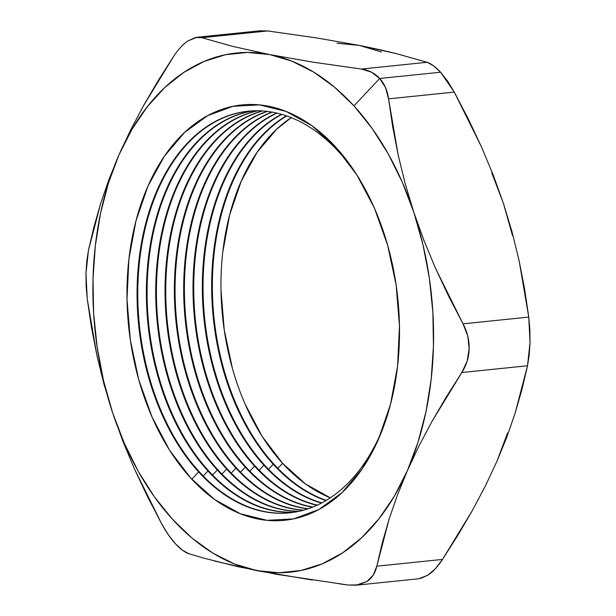<?xml version="1.0" encoding="UTF-8"?>
<svg xmlns="http://www.w3.org/2000/svg" width="616" height="616" viewBox="0 0 616 616"><rect width="100%" height="100%" fill="white"/><g stroke="black" fill="none" stroke-linecap="round" stroke-linejoin="round"><path stroke-width="0.92" d="M198.637 471.933A201.871 130.838 -95.9 0 0 384.053 425.248A201.871 130.838 84.1 0 1 289.481 512.843A201.871 130.838 84.1 0 1 198.637 471.933L199.353 471.864A201.871 130.838 -95.9 0 0 289.836 512.805A201.871 130.838 84.1 0 1 199.353 471.864L198.637 471.933A201.871 130.838 84.1 0 1 139.74 253.9A201.871 130.838 84.1 0 1 248.186 111.211A201.871 130.838 84.1 0 1 339.031 152.121L338.846 150.612L339.031 152.121A201.871 130.838 84.1 0 1 358.612 177.731A201.871 130.838 -95.9 0 0 339.031 152.121A201.871 130.838 -95.9 0 0 157.311 189.82A201.871 130.838 -95.9 0 0 198.637 471.933L191.799 479.233L198.637 471.933M335.835 147.224A208.778 135.312 84.1 0 1 378.578 438.985A208.778 135.312 84.1 0 1 190.644 477.978L214.545 499.453L240.309 513.752L266.959 520.32L293.462 518.911L318.811 509.563L342.019 492.654L362.2 468.822L378.578 438.985L390.529 404.296L397.582 366.081L399.476 325.81L396.127 285.031L387.68 245.314L374.451 208.177L356.941 175.059L335.835 147.224L311.935 125.749L286.171 111.45L259.521 104.882L233.017 106.299L207.669 115.639L184.461 132.548L164.28 156.379L147.902 186.217L135.951 220.913L128.898 259.128L127.004 299.399L130.353 340.171L138.8 379.895L152.029 417.024L169.539 450.142L190.644 477.978A208.778 135.312 84.1 0 1 147.902 186.217A208.778 135.312 84.1 0 1 335.835 147.224M207.962 470.978A201.871 130.838 -95.9 0 0 294.132 512.235A201.871 130.838 84.1 0 1 207.962 470.978L208.678 470.901A201.871 130.838 -95.9 0 0 294.486 512.173A201.871 130.838 84.1 0 1 208.678 470.901L207.962 470.978A201.871 130.838 84.1 0 1 148.61 256.402A201.871 130.838 84.1 0 1 252.868 110.865A201.871 130.838 -95.9 0 0 148.61 256.402A201.871 130.838 -95.9 0 0 207.962 470.978L203.257 475.999L207.962 470.978M217.286 470.016A201.871 130.838 -95.9 0 0 298.752 511.365A201.871 130.838 84.1 0 1 217.286 470.016L218.002 469.946A201.871 130.838 -95.9 0 0 299.106 511.288A201.871 130.838 84.1 0 1 218.002 469.946L217.286 470.016A201.871 130.838 84.1 0 1 157.527 258.928A201.871 130.838 84.1 0 1 257.565 110.772A201.871 130.838 -95.9 0 0 157.527 258.928A201.871 130.838 -95.9 0 0 217.286 470.016L212.582 475.036L217.286 470.016M226.611 469.061A201.871 130.838 -95.9 0 0 303.349 510.24A201.871 130.838 84.1 0 1 226.611 469.061L227.327 468.984A201.871 130.838 -95.9 0 0 303.696 510.14A201.871 130.838 84.1 0 1 227.327 468.984L226.611 469.061A201.871 130.838 84.1 0 1 166.482 261.477A201.871 130.838 84.1 0 1 262.293 110.942A201.871 130.838 -95.9 0 0 166.482 261.477A201.871 130.838 -95.9 0 0 226.611 469.061L221.906 474.081L226.611 469.061M235.936 468.098A201.871 130.838 -95.9 0 0 307.915 508.847A201.871 130.838 84.1 0 1 235.936 468.098L236.652 468.029A201.871 130.838 -95.9 0 0 308.262 508.731A201.871 130.838 84.1 0 1 236.652 468.029L235.936 468.098A201.871 130.838 84.1 0 1 175.475 264.056A201.871 130.838 84.1 0 1 267.051 111.365A201.871 130.838 -95.9 0 0 175.475 264.056A201.871 130.838 -95.9 0 0 235.936 468.098L231.231 473.119L235.936 468.098M245.26 467.144A201.871 130.838 -95.9 0 0 312.458 507.199A201.871 130.838 84.1 0 1 245.26 467.144L245.976 467.067A201.871 130.838 -95.9 0 0 312.805 507.06A201.871 130.838 84.1 0 1 245.976 467.067L245.26 467.144A201.871 130.838 84.1 0 1 184.507 266.666A201.871 130.838 84.1 0 1 271.833 112.066A201.871 130.838 -95.9 0 0 184.507 266.666A201.871 130.838 -95.9 0 0 245.26 467.144L240.556 472.164L245.26 467.144M254.585 466.181A201.871 130.838 -95.9 0 0 316.971 505.266A201.871 130.838 84.1 0 1 254.585 466.181L255.301 466.112A201.871 130.838 -95.9 0 0 317.317 505.112A201.871 130.838 84.1 0 1 255.301 466.112L254.585 466.181A201.871 130.838 84.1 0 1 193.586 269.315A201.871 130.838 84.1 0 1 276.646 113.028A201.871 130.838 -95.9 0 0 193.586 269.315A201.871 130.838 -95.9 0 0 254.585 466.181L249.88 471.202L254.585 466.181M263.91 465.226A201.871 130.838 -95.9 0 0 321.46 503.064A201.871 130.838 84.1 0 1 263.91 465.226L264.626 465.149A201.871 130.838 -95.9 0 0 321.798 502.887A201.871 130.838 84.1 0 1 264.626 465.149L263.91 465.226A201.871 130.838 84.1 0 1 202.703 272.01A201.871 130.838 84.1 0 1 281.489 114.276A201.871 130.838 -95.9 0 0 202.703 272.01A201.871 130.838 -95.9 0 0 263.91 465.226L259.205 470.247L263.91 465.226M273.235 464.264A201.871 130.838 -95.9 0 0 325.91 500.585A201.871 130.838 84.1 0 1 273.235 464.264L273.951 464.195A201.871 130.838 -95.9 0 0 326.249 500.377A201.871 130.838 84.1 0 1 273.951 464.195L273.235 464.264A201.871 130.838 84.1 0 1 211.865 274.744A201.871 130.838 84.1 0 1 286.355 115.8A201.871 130.838 -95.9 0 0 211.865 274.744A201.871 130.838 -95.9 0 0 273.235 464.264L268.53 469.284L273.235 464.264M222.861 251.69L229.683 214.738L241.233 181.196L257.072 152.345L276.584 129.298L291.252 117.625A201.871 130.838 -95.9 0 0 282.567 463.309A201.871 130.838 -95.9 0 0 330.338 497.805L305.667 484.076L282.567 463.309L277.855 468.329L282.567 463.309L262.154 436.39L245.23 404.365M339.963 583.937L348.379 585.054L358.458 584.853L367.005 581.45L373.281 575.036L376.807 566.181L382.251 542.935L389.066 519.242L397.435 495.033L407.407 470.578L418.926 446.069L431.908 421.56L446.253 397.043L461.815 372.526L467.097 361.338L469.153 348.818L467.752 335.974L463.04 323.847L448.841 296.589L435.828 268.984L424.139 240.995L413.906 212.574L405.266 183.953L398.259 155.455L392.754 127.089L388.573 98.853L454.292 92.092L440.563 72.218L379.695 78.471C384.538 83.892 387.502 90.683 388.573 98.853L454.292 92.092L481.504 146.954L493.193 174.944L503.426 203.365L512.065 231.986L519.072 260.483L528.759 317.086L463.04 323.847L435.828 268.984L424.139 240.995L413.906 212.574L422.992 244.775L429.344 278.139L432.856 312.089L433.464 346.053L431.162 379.448L425.979 411.688L418.018 442.242L407.407 470.578L394.332 496.203L379.009 518.695L361.707 537.653L342.727 552.768L322.376 563.771L301.016 570.47L279.017 572.764L256.741 570.608L234.581 564.033L212.905 553.153L192.092 538.161L172.503 519.311L154.462 496.927L138.277 471.386L124.239 443.127L112.574 412.635L103.488 380.426L97.136 347.062L93.624 313.113L93.016 279.148L95.318 245.761L100.5 213.513L108.462 182.96L119.073 154.631L132.147 128.998L147.47 106.514L164.772 87.549L183.753 72.434L204.104 61.438L225.464 54.732L247.463 52.437L269.739 54.601A260.953 169.131 84.1 0 1 353.977 105.89L379.695 78.471L371.402 72.126L361.376 69.046L313.097 62.178L269.739 54.601L291.899 61.169L313.575 72.049L334.388 87.041L353.977 105.89L372.018 128.282L388.203 153.823L402.24 182.082L413.906 212.574L405.266 183.953L398.259 155.455L388.573 98.853L385.57 87.657L379.695 78.471L353.977 105.89A260.953 169.131 84.1 0 1 413.906 212.574A260.953 169.131 84.1 0 1 407.407 470.578L418.926 446.069L431.908 421.56L461.815 372.526L527.527 365.765L515.176 412.997L506.853 437.029L496.927 461.369L485.354 486.001L472.256 510.695L442.519 559.42L376.807 566.181L389.066 519.242L397.435 495.033L407.407 470.578A260.953 169.131 84.1 0 1 256.741 570.608L312.389 580.056M248.548 111.18A201.871 130.838 -95.9 0 0 140.417 254.085A201.871 130.838 -95.9 0 0 199.353 471.864A201.871 130.838 84.1 0 1 140.417 254.085A201.871 130.838 84.1 0 1 248.548 111.18M253.222 110.849A201.871 130.838 -95.9 0 0 149.288 256.595A201.871 130.838 -95.9 0 0 208.678 470.901A201.871 130.838 84.1 0 1 149.288 256.595A201.871 130.838 84.1 0 1 253.222 110.849M257.927 110.772A201.871 130.838 -95.9 0 0 158.204 259.12A201.871 130.838 -95.9 0 0 218.002 469.946A201.871 130.838 84.1 0 1 158.204 259.12A201.871 130.838 84.1 0 1 257.927 110.772M262.655 110.965A201.871 130.838 -95.9 0 0 167.167 261.669A201.871 130.838 -95.9 0 0 227.327 468.984A201.871 130.838 84.1 0 1 167.167 261.669A201.871 130.838 84.1 0 1 262.655 110.965M267.413 111.411A201.871 130.838 -95.9 0 0 176.161 264.249A201.871 130.838 -95.9 0 0 236.652 468.029A201.871 130.838 84.1 0 1 176.161 264.249A201.871 130.838 84.1 0 1 267.413 111.411M272.203 112.127A201.871 130.838 -95.9 0 0 185.2 266.867A201.871 130.838 -95.9 0 0 245.976 467.067A201.871 130.838 84.1 0 1 185.2 266.867A201.871 130.838 84.1 0 1 272.203 112.127M277.015 113.113A201.871 130.838 -95.9 0 0 194.279 269.515A201.871 130.838 -95.9 0 0 255.301 466.112A201.871 130.838 84.1 0 1 194.279 269.515A201.871 130.838 84.1 0 1 277.015 113.113M281.858 114.384A201.871 130.838 -95.9 0 0 203.403 272.21A201.871 130.838 -95.9 0 0 264.626 465.149A201.871 130.838 84.1 0 1 203.403 272.21A201.871 130.838 84.1 0 1 281.858 114.384M286.725 115.931A201.871 130.838 -95.9 0 0 212.566 274.952A201.871 130.838 -95.9 0 0 273.951 464.195A201.871 130.838 84.1 0 1 212.566 274.952A201.871 130.838 84.1 0 1 286.725 115.931M174.12 55.617L143.566 105.613L130.584 130.122L119.073 154.631A260.953 169.131 84.1 0 1 269.739 54.601L232.632 46.362L201.902 37.707L267.621 30.946L315.9 37.815L359.259 45.392L378.678 49.449L396.365 53.631L427.088 62.285L361.376 69.046L313.097 62.178L269.739 54.601L232.632 46.362L201.902 37.707L195.426 37.53L188.126 40.81L185.755 42.535M214.206 560.983L256.741 570.608A260.953 169.131 84.1 0 1 112.574 412.635L122.823 441.087L134.519 469.099L161.708 523.908L168.299 534.711L175.414 543.759L182.475 550.257L188.904 553.715L203.58 558.096L237.337 566.551L277.77 574.497L348.379 585.054L356.102 585.2L418.895 578.747L427.912 575.167L420.605 578.462M259.736 30.815L267.621 30.946L201.902 37.707L197.105 37.253L188.126 40.81C183.114 44.136 178.232 49.396 173.473 56.58L157.912 81.096L143.566 105.613L130.584 130.122L119.073 154.631L109.101 179.094L100.724 203.303L88.465 250.235L86.787 261.045L85.978 273.435L86.148 286.409L87.241 298.914L96.935 355.571L103.942 384.045L112.574 412.635L122.823 441.087L134.519 469.099L147.532 496.696L161.708 523.908C166.066 531.885 170.632 538.507 175.414 543.759C180.219 549.018 184.715 552.336 188.904 553.715M336.983 43.236L359.259 45.392L381.42 51.967M491.76 172.873L503.426 203.365L512.512 235.574M507.538 433.04L496.912 461.407M221.029 290.629L224.263 330.06L232.432 368.46M197.105 37.253L259.898 30.8L267.621 30.946L315.9 37.815L359.259 45.392L396.365 53.631L427.088 62.285L433.495 65.727L440.563 72.218L447.67 81.25L454.292 92.092L468.491 119.35L481.504 146.954L493.193 174.944L503.426 203.365L512.065 231.986L519.072 260.483L524.578 288.85L528.759 317.086L529.852 329.522L530.022 342.481L529.213 354.893L527.527 365.765L522.022 389.258L515.176 412.997L506.853 437.029L496.927 461.369L485.354 486.001L472.256 510.695L457.927 535.158L442.519 559.42L435.42 568.614L427.912 575.167C432.909 571.833 437.783 566.581 442.519 559.42L376.807 566.181C375.283 573.026 372.018 578.116 367.005 581.45L356.102 585.2M112.574 412.635A260.953 169.131 84.1 0 1 119.073 154.631L109.101 179.094L100.724 203.303L93.917 226.988L88.465 250.235L85.978 273.435L87.241 298.914L91.43 327.196L96.935 355.571L103.942 384.045L112.574 412.635M461.815 372.526L527.527 365.765L530.022 342.481L528.759 317.086L463.04 323.847C467.328 331.909 469.369 340.232 469.153 348.818C468.922 357.38 466.474 365.28 461.815 372.526M361.376 69.046C368.653 70.039 374.759 73.181 379.695 78.471L440.563 72.218C435.666 66.913 431.177 63.602 427.088 62.285L361.376 69.046"/></g></svg>
